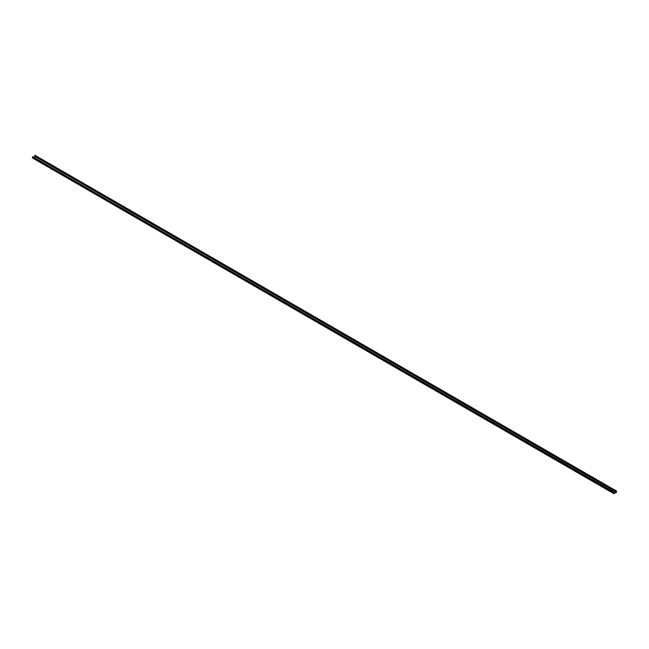 <?xml version="1.0" encoding="UTF-8"?>
<svg xmlns="http://www.w3.org/2000/svg" width="649" height="649" viewBox="0 0 649 649"><rect width="100%" height="100%" fill="white"/><g stroke="black" fill="none" stroke-linecap="round" stroke-linejoin="round"><path stroke-width="0.97" d="M614.076 493.475L616.55 492.25L616.461 491.025L616.29 492.202L614.254 493.37L614.076 492.396L614.076 493.475L32.539 157.723L32.539 157.09M616.461 491.025L34.924 155.273L34.746 156.45L33.643 157.09M616.29 491.123L34.746 155.371M616.29 492.202L34.746 156.45M614.254 492.299L32.539 156.652L613.995 492.786M614.076 492.396L32.539 156.652M613.995 493.694L32.539 157.723M32.45 157.942L613.995 493.727"/></g></svg>
